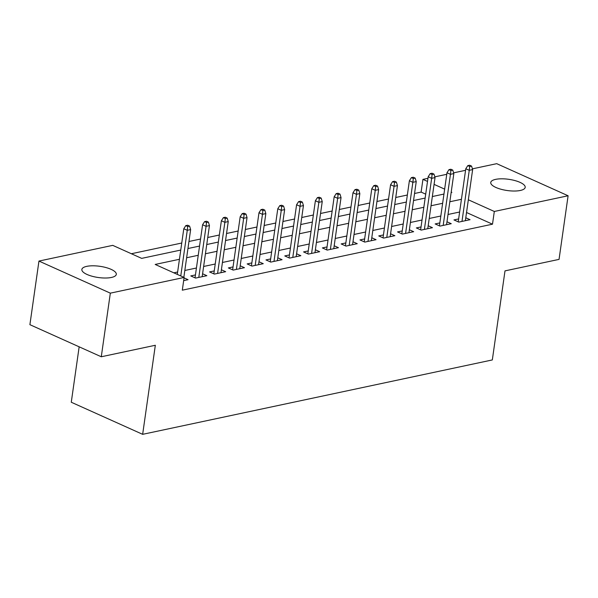 <?xml version="1.0" encoding="UTF-8"?>
<svg xmlns="http://www.w3.org/2000/svg" width="598" height="598" viewBox="0 0 598 598"><rect width="100%" height="100%" fill="white"/><g stroke="black" fill="none" stroke-linecap="round" stroke-linejoin="round"><path stroke-width="0.9" d="M520.32 190.47A17.394 5.659 -171.9 0 1 501.109 189.282A17.394 5.659 -171.9 0 1 490.749 182.465A17.394 5.659 -171.9 0 1 495.622 179.37A17.394 5.659 -171.9 0 1 514.833 180.551A17.394 5.659 -171.9 0 1 525.194 187.368A17.394 5.659 -171.9 0 1 520.32 190.47M111.43 277.457A17.394 5.659 -171.9 0 1 92.219 276.276A17.394 5.659 -171.9 0 1 81.859 269.459A17.394 5.659 -171.9 0 1 86.732 266.357A17.394 5.659 -171.9 0 1 105.943 267.545A17.394 5.659 -171.9 0 1 116.304 274.362A17.394 5.659 -171.9 0 1 111.43 277.457M79.16 346.825L71.274 402.237L142.653 434.327L492.326 359.936L504.996 270.879L559.048 259.382L568.1 195.763L494.314 211.468L468.339 199.784M142.653 434.327L155.331 345.27L101.279 356.767L29.9 324.677L38.952 261.064L112.738 245.359L141.681 258.373L180.753 250.061M425.709 194.156L421.119 192.093L414.549 193.49M407.35 195.023L395.749 197.489M388.55 199.022L376.949 201.489M369.751 203.021L358.15 205.488M350.951 207.02L339.35 209.487M332.152 211.019L320.55 213.486M313.352 215.018L301.751 217.493M294.56 219.018L282.951 221.492M275.76 223.017L264.152 225.491M256.961 227.016L245.352 229.49M238.161 231.015L226.552 233.489M219.361 235.014L207.753 237.488M200.562 239.021L188.953 241.487M181.762 243.02L131.366 253.739M421.119 192.093L422.935 179.37L427.966 178.301M434.813 176.844L446.766 174.302M453.613 172.844L465.565 170.303M472.413 168.845L496.721 163.673L568.1 195.763M458.644 218.935L453.949 219.929L458.778 222.097L470.058 219.698L465.782 217.777M439.844 222.934L435.15 223.929L439.979 226.096L451.258 223.697L446.983 221.776M421.044 226.934L416.35 227.928L421.179 230.095L432.459 227.696L428.183 225.775M402.245 230.933L397.55 231.927L402.379 234.095L413.659 231.695L409.383 229.774M383.445 234.932L378.751 235.926L383.58 238.094L394.859 235.694L390.584 233.773M364.645 238.931L359.959 239.925L364.78 242.093L376.06 239.693L371.784 237.772M345.846 242.93L341.159 243.924L345.98 246.092L357.26 243.692L352.984 241.771M327.046 246.929L322.359 247.923L327.181 250.091L338.461 247.692L334.185 245.771M308.247 250.928L303.56 251.922L308.381 254.098L319.661 251.698L315.385 249.77M289.447 254.927L284.76 255.922L289.582 258.097L300.861 255.697L296.586 253.776M270.647 258.927L265.961 259.928L270.782 262.096L282.062 259.696L277.786 257.775M251.848 262.926L247.161 263.927L251.982 266.095L263.262 263.696L258.986 261.774M233.048 266.925L228.361 267.926L233.183 270.094L244.462 267.695L240.187 265.774M214.248 270.924L209.562 271.926L214.383 274.093L225.663 271.694L221.387 269.773M195.449 274.923L190.762 275.925L195.583 278.092L206.863 275.693L202.587 273.772M179.445 259.285L155.181 264.443L184.117 277.457L182.308 290.18L492.498 224.19L466.53 212.507M459.623 212.013L448.022 214.48M440.823 216.013L429.222 218.479M422.024 220.012L410.422 222.478M403.224 224.011L391.623 226.485M384.424 228.01L372.823 230.484M365.625 232.009L354.023 234.483M346.833 236.008L335.224 238.482M328.033 240.007L316.424 242.482M309.233 244.006L297.625 246.481M290.434 248.013L278.825 250.48M271.634 252.012L260.025 254.479M252.834 256.011L241.226 258.478M234.035 260.01L222.426 262.477M215.235 264.01L203.626 266.476M196.436 268.009L184.827 270.475M177.636 272.008L173.809 272.823M183.668 280.626L188.064 279.692L184.057 277.891M101.279 356.767L110.331 293.155L38.952 261.064M492.498 224.19L494.314 211.468M184.117 277.457L110.331 293.155M461.439 199.291L449.831 201.758M442.64 203.29L431.031 205.757M423.84 207.289L412.231 209.756M405.04 211.288L393.432 213.763M386.241 215.287L374.632 217.762M367.441 219.287L355.832 221.761M348.641 223.286L337.033 225.76M329.842 227.285L318.233 229.759M311.042 231.284L299.434 233.758M292.243 235.291L280.634 237.757M273.443 239.29L261.834 241.756M254.643 243.289L243.035 245.756M235.844 247.288L224.235 249.755M217.044 251.287L205.435 253.754M198.244 255.286L186.636 257.753M451.146 192.534L451.871 192.384L451.206 192.085M444.65 189.132L434.073 184.378M427.518 181.433L422.935 179.37M187.951 248.529L199.553 246.062M206.751 244.53L218.352 242.063M225.551 240.531L237.152 238.064M244.35 236.531L255.951 234.065M263.15 232.532L274.751 230.066M281.95 228.533L293.551 226.066M300.749 224.534L312.35 222.06M319.549 220.535L331.15 218.061M338.348 216.536L349.95 214.062M357.148 212.537L368.749 210.062M375.948 208.538L387.549 206.063M394.747 204.538L406.348 202.064M413.547 200.532L425.148 198.065M432.347 196.533L443.948 194.066M187.712 226.5L189.596 226.096L187.667 225.229L185.784 225.625L187.712 226.5L187.264 230.312L190.642 229.595L183.848 277.337M180.768 275.947L187.264 230.312L183.788 228.75L177.292 274.385M185.784 225.625L183.788 228.75M190.642 229.595L189.596 226.096M206.512 222.493L208.396 222.097L206.467 221.23L204.583 221.626L206.512 222.493L206.063 226.313L209.442 225.596L202.176 276.687M198.79 277.412L206.063 226.313L202.587 224.751L195.03 277.846M204.583 221.626L202.587 224.751M209.442 225.596L208.396 222.097M225.311 218.494L227.195 218.098L225.267 217.231L223.383 217.627L225.311 218.494L224.863 222.314L228.242 221.589L220.976 272.688M217.59 273.413L224.863 222.314L221.387 220.752L213.83 273.847M223.383 217.627L221.387 220.752M228.242 221.589L227.195 218.098M244.111 214.495L245.995 214.099L244.059 213.232L242.183 213.628L244.111 214.495L243.663 218.315L247.041 217.59L239.776 268.689M236.389 269.406L243.663 218.315L240.187 216.753L232.629 269.848M242.183 213.628L240.187 216.753M247.041 217.59L245.995 214.099M262.911 210.496L264.794 210.1L262.858 209.233L260.982 209.629L262.911 210.496L262.462 214.316L265.841 213.591L258.575 264.69M255.189 265.407L262.462 214.316L258.986 212.753L251.429 265.848M260.982 209.629L258.986 212.753M265.841 213.591L264.794 210.1M281.71 206.497L283.594 206.101L281.658 205.234L279.782 205.63L281.71 206.497L281.262 210.317L284.641 209.592L277.375 260.691M273.989 261.408L281.262 210.317L277.786 208.754L270.229 261.849M279.782 205.63L277.786 208.754M284.641 209.592L283.594 206.101M300.51 202.498L302.394 202.102L300.458 201.234L298.581 201.631L300.51 202.498L300.061 206.317L303.44 205.592L296.174 256.692M292.788 257.409L300.061 206.317L296.586 204.755L289.028 257.85M298.581 201.631L296.586 204.755M303.44 205.592L302.394 202.102M319.31 198.499L321.193 198.102L319.257 197.235L317.381 197.632L319.31 198.499L318.861 202.318L322.24 201.593L314.967 252.692M311.588 253.41L318.861 202.318L315.385 200.756L307.828 253.844M317.381 197.632L315.385 200.756M322.24 201.593L321.193 198.102M338.109 194.5L339.993 194.103L338.057 193.236L336.181 193.632L338.109 194.5L337.661 198.312L341.039 197.594L333.766 248.693M330.388 249.411L337.661 198.312L334.185 196.757L326.628 249.844M336.181 193.632L334.185 196.757M341.039 197.594L339.993 194.103M356.909 190.5L358.785 190.104L356.856 189.237L354.98 189.633L356.909 190.5L356.46 194.313L359.839 193.595L352.566 244.694M349.187 245.412L356.46 194.313L352.984 192.758L345.427 245.845M354.98 189.633L352.984 192.758M359.839 193.595L358.785 190.104M375.708 186.501L377.585 186.105L375.656 185.231L373.78 185.634L375.708 186.501L375.26 190.314L378.639 189.596L371.365 240.695M367.987 241.413L375.26 190.314L371.784 188.751L364.227 241.846M373.78 185.634L371.784 188.751M378.639 189.596L377.585 186.105M394.508 182.502L396.384 182.098L394.456 181.231L392.58 181.635L394.508 182.502L394.06 186.314L397.438 185.597L390.165 236.696M386.786 237.413L394.06 186.314L390.584 184.752L383.026 237.847M392.58 181.635L390.584 184.752M397.438 185.597L396.384 182.098M413.308 178.503L415.184 178.099L413.255 177.232L411.379 177.636L413.308 178.503L412.859 182.315L416.238 181.598L408.965 232.697M405.586 233.414L412.859 182.315L409.383 180.753L401.826 233.848M411.379 177.636L409.383 180.753M416.238 181.598L415.184 178.099M432.107 174.504L433.984 174.1L432.055 173.233L430.179 173.637L432.107 174.504L431.659 178.316L435.038 177.599L427.764 228.698M424.386 229.415L431.659 178.316L428.183 176.754L420.626 229.849M430.179 173.637L428.183 176.754M435.038 177.599L433.984 174.1M450.907 170.505L452.783 170.101L450.855 169.234L448.978 169.638L450.907 170.505L450.458 174.317L453.837 173.599L446.564 224.699M443.185 225.416L450.458 174.317L446.983 172.755L439.425 225.85M448.978 169.638L446.983 172.755M453.837 173.599L452.783 170.101M469.707 166.506L471.583 166.102L469.654 165.235L467.778 165.639L469.707 166.506L469.258 170.318L472.637 169.6L465.364 220.699M461.985 221.417L469.258 170.318L465.782 168.756L458.225 221.851M467.778 165.639L465.782 168.756M472.637 169.6L471.583 166.102"/></g></svg>

